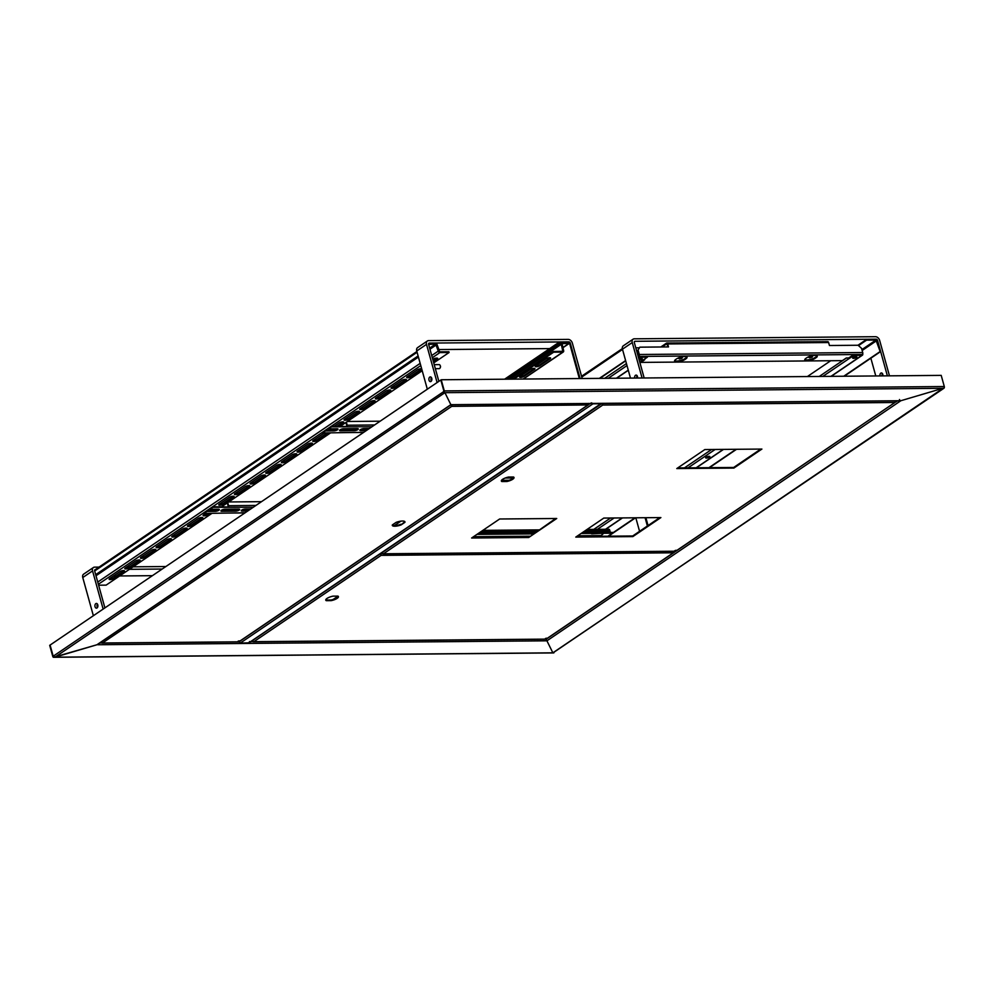 <?xml version="1.0" encoding="UTF-8"?>
<svg xmlns="http://www.w3.org/2000/svg" width="994" height="994" viewBox="0 0 994 994"><rect width="100%" height="100%" fill="white"/><g stroke="black" fill="none" stroke-linecap="round" stroke-linejoin="round"><path stroke-width="1.49" d="M553.546 652.362A1.342 0.957 -124.1 0 1 552.863 652.822L546.924 640.819A1.342 0.957 -124.1 0 1 546.153 640.521M674.417 551.297L673.907 552.565L546.327 639.105A1.342 0.857 89.5 0 1 545.88 640.819L546.924 640.819L552.863 652.822L553.782 652.362M97.611 644.286A1.342 0.957 -124.1 0 1 96.927 644.758L97.847 644.286M899.471 399.501A1.342 0.957 55.9 0 0 900.85 400.731L942.821 388.306L443.871 392.68A1.342 0.857 -90.5 0 0 444.306 390.903L441.212 379.758L443.92 391.176L440.827 380.031L50.098 645.069L53.179 656.214L49.7 645.33L52.794 656.487A1.342 0.857 -90.5 0 0 53.912 657.183L96.927 644.758L54.956 657.183A1.342 0.957 -124.1 0 1 53.577 655.953L53.887 656.574M553.906 652.809A1.342 0.857 89.5 0 1 553.248 652.822M545.88 640.819L97.971 644.746A1.342 0.857 -90.5 0 0 98.443 643.876M451.239 404.67A1.342 0.857 -90.5 0 0 451.897 404.67L900.85 400.731L942.821 388.306A1.342 0.957 55.9 0 0 943.231 388.182M451.897 404.67L450.854 404.67L444.914 392.667L450.854 404.67A1.342 0.957 55.9 0 0 451.276 404.558M443.871 392.68L443.523 391.437A1.342 0.957 55.9 0 0 443.784 391.984M53.577 655.953L443.958 391.437M441.212 379.758L941.206 375.384L944.3 386.529A1.342 0.857 89.5 0 1 943.865 388.306L552.863 652.822L54.956 657.183L444.914 392.667M899.806 400.744A1.342 0.857 89.5 0 1 899.148 400.756M438.863 381.361L428.6 344.334A1.342 0.957 -124.1 0 1 429.296 343.092L568.879 341.874A1.342 0.957 -124.1 0 1 570.27 343.104L569.55 343.241L579.34 378.552M399.837 521.316L400.458 521.204M568.879 341.874L568.295 342.271L570.071 343.228L579.862 378.552M592.871 403.427L591.194 402.856M239.231 641.615L240.225 643.106L249.072 642.832L601.618 403.701M249.643 641.515L248.55 643.031L601.233 403.465M601.308 403.75L592.971 403.825L240.225 643.106M562.852 347.776L569.55 343.241L568.469 342.893M512.618 379.136L553.422 351.454L562.84 351.304L561.262 344.309A1.615 1.156 -124.1 0 1 561.598 342.955L559.088 342.967L505.685 379.199M568.431 342.756L558.914 342.346L559.088 342.967M558.914 342.346L504.579 379.211M431.433 380.938A2.361 1.491 89.5 0 1 431.408 377.558M437.111 382.553L426.513 344.359A4.038 2.883 -124.1 0 1 427.37 340.979L417.579 347.627A4.038 2.883 55.9 0 0 416.734 350.994L427.321 389.188M429.781 377.086A2.361 1.491 89.5 0 1 430.365 376.9A2.361 1.491 89.5 0 1 431.881 379.248A2.361 1.491 89.5 0 1 430.402 381.621A2.361 1.491 89.5 0 1 428.923 379.745A2.361 1.491 89.5 0 1 429.781 377.086M570.27 343.104L580.098 378.54M427.37 340.979A4.038 2.883 -124.1 0 1 428.613 340.619L568.195 339.389A4.038 2.883 -124.1 0 1 572.345 343.079L582.173 378.528M644.162 377.981L634.321 342.532A1.342 0.957 -124.1 0 1 635.029 341.29L876.161 339.178A1.342 0.957 -124.1 0 1 877.553 340.408L887.381 375.856M636.744 378.055A2.361 1.491 89.5 0 1 637.129 375.757M642.074 378.006L632.246 342.557A4.038 2.883 -124.1 0 1 633.103 339.178L623.313 345.825A4.038 2.883 55.9 0 0 622.455 349.192L630.469 378.105M634.669 378.068A2.361 1.491 89.5 0 1 635.501 375.297A2.361 1.491 89.5 0 1 636.085 375.098A2.361 1.491 89.5 0 1 637.564 378.043M875.776 375.956L870.856 358.2M879.976 375.918A2.361 1.491 89.5 0 1 880.821 373.148A2.361 1.491 89.5 0 1 881.392 372.949A2.361 1.491 89.5 0 1 882.871 375.894M633.103 339.178A4.038 2.883 -124.1 0 1 634.334 338.817L875.478 336.705A4.038 2.883 -124.1 0 1 879.64 340.395L889.468 375.831M882.063 375.906A2.361 1.491 89.5 0 1 882.448 373.607M549.719 348.596L438.453 349.565M639.217 347.813L635.8 347.838M434.229 364.661L439.099 364.612A2.025 1.28 89.5 0 1 440.168 365.469A2.025 1.28 89.5 0 1 440.18 367.78A2.025 1.28 89.5 0 1 439.137 368.662L435.347 368.687M440.255 365.693A1.342 0.857 89.5 0 1 440.267 367.556M812.098 357.194L812.607 356.25L811.042 356.076L808.867 357.492L812.098 357.194L809.638 357.877M681.896 358.337L682.406 357.393L680.828 357.219L678.504 358.474L681.896 358.337L679.424 359.02M104.904 607.893L94.641 570.867A1.342 0.957 -124.1 0 1 95.337 569.624L416.871 351.516M97.474 607.483A2.361 1.491 89.5 0 1 97.449 604.091M103.14 609.086L92.554 570.891A4.038 2.883 -124.1 0 1 93.411 567.512L83.62 574.159A4.038 2.883 55.9 0 0 82.763 577.526L93.361 615.721M95.822 603.631A2.361 1.491 89.5 0 1 96.393 603.433A2.361 1.491 89.5 0 1 97.909 605.781A2.361 1.491 89.5 0 1 96.443 608.154A2.361 1.491 89.5 0 1 94.952 606.278A2.361 1.491 89.5 0 1 95.822 603.631M93.411 567.512A4.038 2.883 -124.1 0 1 94.654 567.152L99.04 567.114M129.419 569.326L162.171 569.04M152.393 575.675L119.628 575.961M116.236 575.998L113.378 576.023M126.884 566.866L129.729 566.841M133.134 566.816L165.886 566.53M608.452 536.188L635.564 517.799M709.467 467.665L736.566 449.276M844.266 376.229L880.249 351.826L875.95 340.06L866.569 340.147L858.505 345.614M607.93 536.188L635.042 517.799M708.946 467.677L736.057 449.288M843.744 376.241L879.727 351.826M880.249 351.826L877.155 340.669A1.342 0.957 55.9 0 0 875.776 339.451L866.395 339.526L866.569 340.147M866.395 339.526L857.959 345.253M625.686 360.859L599.879 378.379M625.611 360.573L599.357 378.379M513.935 379.124L553.633 352.199L562.803 352.112A1.615 1.156 55.9 0 0 563.635 350.621L562.057 343.626L568.866 343.502L568.655 342.756L562.095 342.818A1.615 1.156 -124.1 0 0 561.598 342.955L508.207 379.174M517.203 379.099A2.696 0.808 -15.5 0 1 519.005 379.087M534.437 369.408L524.248 376.316A2.696 0.808 -15.5 0 1 521.452 377.31A2.696 0.808 -15.5 0 1 519.576 377.049A2.696 0.808 -15.5 0 1 520.086 376.341L530.262 369.445A2.696 0.808 -15.5 0 1 533.07 368.439A2.696 0.808 -15.5 0 1 534.946 368.699A2.696 0.808 -15.5 0 1 534.437 369.408L534.225 368.662L524.049 375.57A2.696 0.808 -15.5 0 1 519.787 376.589M535.754 365.717L545.93 358.822A2.696 0.808 -15.5 0 1 548.738 357.815A2.696 0.808 -15.5 0 1 550.601 358.076A2.696 0.808 -15.5 0 1 550.092 358.784L539.916 365.693A2.696 0.808 -15.5 0 1 537.108 366.687A2.696 0.808 -15.5 0 1 535.232 366.426A2.696 0.808 -15.5 0 1 535.754 365.717M550.191 357.79A2.696 0.808 -15.5 0 1 549.893 358.039L539.705 364.947A2.696 0.808 -15.5 0 1 535.443 365.966M553.633 352.199L553.422 351.454M568.866 343.502L562.803 347.614M428.625 344.433L435.67 344.048L438.255 351.093A1.615 1.156 55.9 0 0 439.92 352.572L449.089 352.497L433.744 362.897M211.933 513.364L106.122 585.131L98.605 585.205M422.202 370.725L340.495 426.153M336.631 428.774L334.531 430.191M330.555 432.887L221.861 506.617M217.997 509.239L215.909 510.667M432.775 359.381L433.049 359.182A2.696 0.808 -15.5 0 1 435.857 358.188A2.696 0.808 -15.5 0 1 437.733 358.449A2.696 0.808 -15.5 0 1 437.211 359.145L433.421 361.729M421.866 369.519A2.696 0.808 -15.5 0 1 421.555 369.768L411.379 376.676A2.696 0.808 -15.5 0 1 408.571 377.683A2.696 0.808 -15.5 0 1 406.695 377.422A2.696 0.808 -15.5 0 1 407.205 376.714L417.393 369.805A2.696 0.808 -15.5 0 1 421.667 368.786A2.696 0.808 -15.5 0 1 421.344 369.035L411.168 375.931A2.696 0.808 -15.5 0 1 406.906 376.962M391.549 387.337L401.725 380.429A2.696 0.808 -15.5 0 1 404.533 379.422A2.696 0.808 -15.5 0 1 406.409 379.696A2.696 0.808 -15.5 0 1 405.9 380.391L395.711 387.3A2.696 0.808 -15.5 0 1 392.903 388.306A2.696 0.808 -15.5 0 1 391.04 388.033A2.696 0.808 -15.5 0 1 391.549 387.337M375.881 397.96L386.07 391.052A2.696 0.808 -15.5 0 1 388.878 390.046A2.696 0.808 -15.5 0 1 390.741 390.319A2.696 0.808 -15.5 0 1 390.232 391.015L380.056 397.923A2.696 0.808 -15.5 0 1 377.248 398.929A2.696 0.808 -15.5 0 1 375.372 398.656A2.696 0.808 -15.5 0 1 375.881 397.96M360.226 408.584L370.402 401.675A2.696 0.808 -15.5 0 1 373.21 400.669A2.696 0.808 -15.5 0 1 375.086 400.942A2.696 0.808 -15.5 0 1 374.576 401.638L364.388 408.546A2.696 0.808 -15.5 0 1 361.592 409.553A2.696 0.808 -15.5 0 1 359.716 409.279A2.696 0.808 -15.5 0 1 360.226 408.584M344.57 419.207L354.746 412.299A2.696 0.808 -15.5 0 1 357.554 411.292A2.696 0.808 -15.5 0 1 359.43 411.566A2.696 0.808 -15.5 0 1 358.909 412.262L348.732 419.17A2.696 0.808 -15.5 0 1 345.924 420.176A2.696 0.808 -15.5 0 1 344.048 419.903A2.696 0.808 -15.5 0 1 344.57 419.207M328.418 430.327A2.696 0.808 -15.5 0 1 328.902 429.83L330.381 428.824M334.245 426.202L339.091 422.922A2.696 0.808 -15.5 0 1 341.886 421.916A2.696 0.808 -15.5 0 1 343.762 422.189A2.696 0.808 -15.5 0 1 343.253 422.885L338.407 426.177M334.543 428.787L333.077 429.793A2.696 0.808 -15.5 0 1 332.095 430.29M328.107 432.912A2.696 0.808 -15.5 0 1 327.585 433.508L317.409 440.417A2.696 0.808 -15.5 0 1 314.601 441.423A2.696 0.808 -15.5 0 1 312.725 441.15A2.696 0.808 -15.5 0 1 313.247 440.454L323.423 433.546A2.696 0.808 -15.5 0 1 324.678 432.937M297.579 451.077L307.767 444.169A2.696 0.808 -15.5 0 1 310.563 443.162A2.696 0.808 -15.5 0 1 312.439 443.436A2.696 0.808 -15.5 0 1 311.93 444.132L301.754 451.04A2.696 0.808 -15.5 0 1 298.945 452.046A2.696 0.808 -15.5 0 1 297.069 451.773A2.696 0.808 -15.5 0 1 297.579 451.077M281.923 461.701L292.099 454.792A2.696 0.808 -15.5 0 1 294.907 453.786A2.696 0.808 -15.5 0 1 296.784 454.059A2.696 0.808 -15.5 0 1 296.274 454.755L286.086 461.663A2.696 0.808 -15.5 0 1 283.29 462.67A2.696 0.808 -15.5 0 1 281.414 462.396A2.696 0.808 -15.5 0 1 281.923 461.701M266.268 472.324L276.444 465.416A2.696 0.808 -15.5 0 1 279.252 464.409A2.696 0.808 -15.5 0 1 281.128 464.683A2.696 0.808 -15.5 0 1 280.606 465.378L270.43 472.287A2.696 0.808 -15.5 0 1 267.622 473.293A2.696 0.808 -15.5 0 1 265.746 473.02A2.696 0.808 -15.5 0 1 266.268 472.324M250.6 482.947L260.776 476.039A2.696 0.808 -15.5 0 1 263.584 475.033A2.696 0.808 -15.5 0 1 265.46 475.294A2.696 0.808 -15.5 0 1 264.951 476.002L254.775 482.91A2.696 0.808 -15.5 0 1 251.967 483.916A2.696 0.808 -15.5 0 1 250.09 483.643A2.696 0.808 -15.5 0 1 250.6 482.947M234.944 493.571L245.12 486.662A2.696 0.808 -15.5 0 1 247.928 485.656A2.696 0.808 -15.5 0 1 249.805 485.917A2.696 0.808 -15.5 0 1 249.283 486.625L239.107 493.533A2.696 0.808 -15.5 0 1 236.299 494.54A2.696 0.808 -15.5 0 1 234.422 494.267A2.696 0.808 -15.5 0 1 234.944 493.571M219.276 504.194L229.465 497.286A2.696 0.808 -15.5 0 1 232.261 496.279A2.696 0.808 -15.5 0 1 234.137 496.54A2.696 0.808 -15.5 0 1 233.627 497.248L223.451 504.157A2.696 0.808 -15.5 0 1 220.643 505.151A2.696 0.808 -15.5 0 1 218.767 504.89A2.696 0.808 -15.5 0 1 219.276 504.194M209.846 513.376L207.783 514.78A2.696 0.808 -15.5 0 1 204.988 515.774A2.696 0.808 -15.5 0 1 203.111 515.513A2.696 0.808 -15.5 0 1 203.621 514.817L205.683 513.413M209.548 510.792L211.747 509.301M215.922 509.263L213.71 510.754M187.965 525.441L198.141 518.533A2.696 0.808 -15.5 0 1 200.95 517.526A2.696 0.808 -15.5 0 1 202.826 517.787A2.696 0.808 -15.5 0 1 202.304 518.495L192.128 525.404A2.696 0.808 -15.5 0 1 189.32 526.398A2.696 0.808 -15.5 0 1 187.444 526.137A2.696 0.808 -15.5 0 1 187.965 525.441M172.297 536.052L182.474 529.156A2.696 0.808 -15.5 0 1 185.282 528.149A2.696 0.808 -15.5 0 1 187.158 528.41A2.696 0.808 -15.5 0 1 186.648 529.119L176.46 536.027A2.696 0.808 -15.5 0 1 173.664 537.021A2.696 0.808 -15.5 0 1 171.788 536.76A2.696 0.808 -15.5 0 1 172.297 536.052M156.642 546.675L166.818 539.779A2.696 0.808 -15.5 0 1 169.626 538.773A2.696 0.808 -15.5 0 1 171.502 539.034A2.696 0.808 -15.5 0 1 170.98 539.742L160.804 546.638A2.696 0.808 -15.5 0 1 157.996 547.644A2.696 0.808 -15.5 0 1 156.12 547.383A2.696 0.808 -15.5 0 1 156.642 546.675M140.974 557.299L151.163 550.403A2.696 0.808 -15.5 0 1 153.958 549.396A2.696 0.808 -15.5 0 1 155.834 549.657A2.696 0.808 -15.5 0 1 155.325 550.365L145.149 557.261A2.696 0.808 -15.5 0 1 142.341 558.268A2.696 0.808 -15.5 0 1 140.465 558.007A2.696 0.808 -15.5 0 1 140.974 557.299M125.319 567.922L135.495 561.026A2.696 0.808 -15.5 0 1 138.303 560.02A2.696 0.808 -15.5 0 1 140.179 560.281A2.696 0.808 -15.5 0 1 139.657 560.989L129.481 567.885A2.696 0.808 -15.5 0 1 126.673 568.891A2.696 0.808 -15.5 0 1 124.809 568.63A2.696 0.808 -15.5 0 1 125.319 567.922M124.001 571.612L113.825 578.508A2.696 0.808 -15.5 0 1 111.017 579.514A2.696 0.808 -15.5 0 1 109.141 579.253A2.696 0.808 -15.5 0 1 109.651 578.545L119.839 571.649A2.696 0.808 -15.5 0 1 122.647 570.643A2.696 0.808 -15.5 0 1 124.511 570.904A2.696 0.808 -15.5 0 1 124.001 571.612L123.79 570.867L113.614 577.775A2.696 0.808 -15.5 0 1 109.352 578.794M429.11 344.098L428.911 343.352L435.471 343.303A1.615 1.156 -124.1 0 1 437.136 344.781L439.708 351.826L448.878 351.752L449.089 352.497M437.31 358.163A2.696 0.808 -15.5 0 1 437.012 358.412L433.21 360.984M405.987 379.41A2.696 0.808 -15.5 0 1 405.689 379.658L395.513 386.554A2.696 0.808 -15.5 0 1 391.238 387.585M390.331 390.033A2.696 0.808 -15.5 0 1 390.033 390.269L379.845 397.178A2.696 0.808 -15.5 0 1 375.583 398.209M374.676 400.657A2.696 0.808 -15.5 0 1 374.365 400.893L364.189 407.801A2.696 0.808 -15.5 0 1 359.927 408.832M359.008 411.28A2.696 0.808 -15.5 0 1 358.71 411.516L348.521 418.424A2.696 0.808 -15.5 0 1 344.259 419.443M333.226 428.799L332.866 429.048A2.696 0.808 -15.5 0 1 328.604 430.067M343.352 421.903A2.696 0.808 -15.5 0 1 343.042 422.139L337.09 426.177M327.163 432.924L317.21 439.671A2.696 0.808 -15.5 0 1 312.936 440.69M312.029 443.15A2.696 0.808 -15.5 0 1 311.718 443.386L301.542 450.294A2.696 0.808 -15.5 0 1 297.281 451.313M296.374 453.773A2.696 0.808 -15.5 0 1 296.063 454.009L285.887 460.918A2.696 0.808 -15.5 0 1 281.625 461.937M280.706 464.397A2.696 0.808 -15.5 0 1 280.407 464.633L270.219 471.541A2.696 0.808 -15.5 0 1 265.957 472.56M265.05 475.02A2.696 0.808 -15.5 0 1 264.739 475.256L254.563 482.165A2.696 0.808 -15.5 0 1 250.302 483.183M249.382 485.644A2.696 0.808 -15.5 0 1 249.084 485.88L238.908 492.788A2.696 0.808 -15.5 0 1 234.634 493.807M233.727 496.254A2.696 0.808 -15.5 0 1 233.416 496.503L223.24 503.411A2.696 0.808 -15.5 0 1 218.978 504.43M208.529 513.389L207.584 514.035A2.696 0.808 -15.5 0 1 203.31 515.054M214.592 509.276L212.393 510.767M202.403 517.501A2.696 0.808 -15.5 0 1 202.105 517.75L191.917 524.658A2.696 0.808 -15.5 0 1 187.655 525.677M186.748 528.125A2.696 0.808 -15.5 0 1 186.437 528.373L176.261 535.281A2.696 0.808 -15.5 0 1 171.999 536.3M171.08 538.748A2.696 0.808 -15.5 0 1 170.782 538.996L160.593 545.905A2.696 0.808 -15.5 0 1 156.331 546.924M155.424 549.371A2.696 0.808 -15.5 0 1 155.114 549.62L144.938 556.528A2.696 0.808 -15.5 0 1 140.676 557.547M139.756 559.995A2.696 0.808 -15.5 0 1 139.458 560.243L129.282 567.152A2.696 0.808 -15.5 0 1 125.008 568.17M94.666 570.966L417.082 352.261M337.923 596.114L332.94 596.151A6.573 1.976 164.5 0 0 325.771 600.152A6.573 1.976 164.5 0 0 326.281 600.674L331.263 600.624A6.573 1.976 164.5 0 0 338.432 596.636A6.573 1.976 164.5 0 0 337.923 596.114M325.771 599.817A6.573 1.976 164.5 0 0 326.119 600.053L331.089 600.003A6.573 1.976 164.5 0 0 338.258 596.35M326.119 600.053L326.281 600.674M331.089 600.003L331.263 600.624M252.116 640.708L253.358 641.789L545.954 639.229M380.988 553.36L381.137 555.36L380.143 553.869M673.323 552.801L381.137 555.36L253.892 641.677L546.079 639.117L545.47 638.409L546.079 639.117L546.389 638.136L546.079 639.117L673.323 552.801L674.28 551.036M253.892 641.677L252.252 640.968M381.137 555.36L380.603 553.621L382.156 553.583M660.824 346.981L666.452 343.166A1.479 0.944 89.5 0 1 666.812 343.042L827.754 341.638A1.479 0.944 -90.5 0 1 828.623 342.532L829.443 345.502L858.095 345.253L861.549 348.335L862.717 352.535A1.479 0.944 -90.5 0 1 862.245 354.485L638.807 356.448A1.479 0.944 89.5 0 0 639.291 354.498L862.717 352.535M667.956 346.918L666.986 343.899M639.863 347.167L637.651 350.609L639.863 347.167L668.515 346.918L667.682 343.949A1.479 0.944 89.5 0 0 666.812 343.042M637.651 350.609L638.347 355.864M638.123 350.286L639.291 354.498M662.141 346.968L666.651 343.912M643.603 359.753L644.733 359.741L640.819 362.4L842.378 360.636L846.292 357.977L848.739 357.964M675.721 359.48A6.063 1.826 164.5 0 0 674.566 361.058A6.063 1.826 164.5 0 0 678.778 361.654A6.063 1.826 164.5 0 0 685.09 359.393L685.872 358.859A6.063 1.826 164.5 0 0 687.04 357.281A6.063 1.826 164.5 0 0 682.816 356.684A6.063 1.826 164.5 0 0 676.504 358.946L675.721 359.48M816.086 357.728A6.063 1.826 164.5 0 0 817.242 356.138A6.063 1.826 164.5 0 0 813.017 355.541A6.063 1.826 164.5 0 0 806.706 357.803L805.923 358.337A6.063 1.826 164.5 0 0 804.767 359.915A6.063 1.826 164.5 0 0 808.992 360.511A6.063 1.826 164.5 0 0 815.304 358.25L815.875 356.983A6.063 1.826 164.5 0 0 817.006 355.802M641.677 358.598A2.187 0.659 164.5 0 0 641.801 358.511A2.187 0.659 -15.5 0 1 639.018 359.455A2.187 0.659 164.5 0 0 641.677 358.598M856.256 356.709A2.187 0.659 164.5 0 0 856.381 356.622A2.187 0.659 164.5 0 1 853.287 357.591A2.187 0.659 164.5 0 1 852.951 357.579A2.187 0.659 164.5 0 0 856.256 356.709M674.591 360.648A6.063 1.826 164.5 0 0 679.188 360.797A6.063 1.826 164.5 0 0 684.891 358.648L685.674 358.113A6.063 1.826 164.5 0 0 686.804 356.945M804.805 359.505A6.063 1.826 164.5 0 0 809.389 359.666A6.063 1.826 164.5 0 0 815.092 357.505L815.875 356.983M861.761 354.572L853.635 354.647L848.541 358.088L848.752 358.834A1.479 1.056 -124.1 0 1 847.435 357.977M705.939 457.302A2.187 0.659 164.5 0 0 709.368 456.345M862.693 353.814L862.73 353.939A1.479 1.056 -124.1 0 1 861.96 355.318L853.834 355.38L822.821 376.415M709.033 456.333A2.187 0.659 164.5 0 0 706.734 456.855A2.187 0.659 164.5 0 0 705.641 457.787A2.187 0.659 164.5 0 0 707.927 457.836A2.187 0.659 164.5 0 0 709.865 456.606A2.187 0.659 164.5 0 0 709.033 456.333M853.498 358.337A2.187 0.659 164.5 0 0 855.797 357.815A2.187 0.659 164.5 0 0 856.878 356.883A2.187 0.659 164.5 0 0 854.591 356.834A2.187 0.659 164.5 0 0 852.653 358.064A2.187 0.659 164.5 0 0 853.498 358.337M853.635 354.647L853.834 355.38M860.344 347.254L861.053 347.888M830.711 360.735L807.389 376.552M639.055 356.523L647.181 356.448L647.38 357.194L642.298 360.648A1.479 1.056 55.9 0 0 643.043 360.139M638.285 356.821A1.479 1.056 55.9 0 0 639.254 357.268L647.38 357.194M638.931 359.12A2.187 0.659 -15.5 0 1 641.055 358.511A2.187 0.659 -15.5 0 1 642.298 358.772A2.187 0.659 -15.5 0 1 641.366 359.617A2.187 0.659 -15.5 0 1 639.229 360.201M636.185 349.217L638.794 356.448M638.583 353.951L637.937 354.386M401.191 524.857L404.931 522.31A6.573 1.976 164.5 0 0 404.956 521.862A6.573 1.976 164.5 0 0 396.072 522.397L392.332 524.931A6.573 1.976 164.5 0 0 392.295 525.379A6.573 1.976 164.5 0 0 401.191 524.857L404.757 521.701A6.573 1.976 164.5 0 0 404.794 521.577M392.295 525.043A6.573 1.976 164.5 0 0 401.017 524.236M588.697 403.576L587.628 405.179L588.597 403.402M239.032 641.801L588.212 404.943L451.698 406.372L450.704 404.881M101.077 642.037L102.854 642.994L238.796 641.813L238.187 641.093L238.796 641.813L239.094 640.819L238.796 641.813L587.628 405.179M451.611 404.608L451.698 406.372L451.4 404.757M451.698 406.372L102.32 643.106L238.659 641.913M102.854 642.994L101.214 642.298M394.369 525.59L400.93 521.142M648.051 525.553L645.876 517.712M647.392 526L645.094 517.712M635.825 517.799L639.564 531.305M610.912 518.036L626.58 517.874M591.144 533.393A2.361 0.708 164.5 0 0 591.144 533.505A2.361 0.708 164.5 0 0 592.051 533.803L603.122 533.281M603.246 533.703L600.252 536.263M610.229 531.827A2.025 1.28 89.5 0 1 610.03 531.318L609.682 530.075A1.342 0.857 -90.5 0 0 608.552 529.367M582.273 532.685L611.882 532.995A2.696 1.715 89.5 0 1 611.223 533.206L581.105 533.48M612.726 532.424L583.192 532.063M479.033 532.97L535.008 532.486M478.102 533.604L534.089 533.107M507.685 477.244L513.799 477.195M219.053 509.326A2.696 0.808 -15.5 0 1 215.015 510.742L206.69 510.817L203.919 513.426L245.071 512.805M227.75 502.629L228.595 505.685A1.342 0.857 89.5 0 1 228.508 507.015L212.753 506.704L209.995 509.313L218.32 509.239A2.696 0.808 -15.5 0 1 219.351 509.587A2.696 0.808 -15.5 0 1 218.021 510.717A2.696 0.808 -15.5 0 1 215.189 511.363L206.851 511.438L203.919 513.426M241.368 510.419A2.696 0.808 164.5 0 0 242.101 510.506L248.55 510.456M221.053 510.593A2.696 0.808 164.5 0 0 221.786 510.68L235.329 510.568A2.696 0.808 164.5 0 0 239.368 509.152M253.296 507.226L212.927 507.325L209.995 509.313M250.749 508.953L245.406 509.003A2.696 0.808 164.5 0 0 242.573 509.649A2.696 0.808 164.5 0 0 241.244 510.779A2.696 0.808 164.5 0 0 242.275 511.127L247.618 511.078M238.635 509.065L225.091 509.176A2.696 0.808 164.5 0 0 222.271 509.823A2.696 0.808 164.5 0 0 220.929 510.966A2.696 0.808 164.5 0 0 221.96 511.301L235.503 511.189A2.696 0.808 164.5 0 0 238.324 510.543A2.696 0.808 164.5 0 0 239.666 509.4A2.696 0.808 164.5 0 0 238.635 509.065M206.69 510.817L206.851 511.438M212.753 506.704L212.927 507.325M227.365 502.889L228.185 506.567M261.497 501.672L228.744 501.958M218.158 509.959L217.959 509.263M337.687 428.861A2.696 0.808 -15.5 0 1 333.649 430.278L325.311 430.352L322.553 432.962L363.705 432.34M346.384 422.164L347.229 425.208A1.342 0.857 89.5 0 1 347.13 426.55L331.387 426.227L328.616 428.849L336.954 428.774A2.696 0.808 -15.5 0 1 337.985 429.11A2.696 0.808 -15.5 0 1 336.643 430.253A2.696 0.808 -15.5 0 1 333.822 430.899L325.485 430.974L322.553 432.962M360.002 429.942A2.696 0.808 164.5 0 0 360.735 430.042L367.184 429.98M339.687 430.129A2.696 0.808 164.5 0 0 340.42 430.216L353.963 430.104A2.696 0.808 164.5 0 0 358.002 428.687M371.93 426.761L331.549 426.848L328.616 428.849M369.383 428.489L364.04 428.538A2.696 0.808 164.5 0 0 361.207 429.184A2.696 0.808 164.5 0 0 359.865 430.315A2.696 0.808 164.5 0 0 360.897 430.663L366.252 430.613M357.268 428.588L343.725 428.712A2.696 0.808 164.5 0 0 340.892 429.358A2.696 0.808 164.5 0 0 339.563 430.489A2.696 0.808 164.5 0 0 340.594 430.837L354.137 430.713A2.696 0.808 164.5 0 0 356.958 430.079A2.696 0.808 164.5 0 0 358.3 428.936A2.696 0.808 164.5 0 0 357.268 428.588M325.311 430.352L325.485 430.974M331.387 426.227L331.549 426.848M345.987 422.425L346.807 426.103M380.13 421.195L347.378 421.481M336.78 429.495L336.593 428.799M660.886 517.576L603.805 518.073L575.774 537.095L632.855 536.598L660.886 517.576M528.696 537.505L556.727 518.495L499.647 518.992L471.616 538.002L528.696 537.505L555.634 518.495M704.821 449.561L676.79 468.572L733.87 468.075L761.901 449.064L704.821 449.561M508.53 477.045A6.573 1.976 164.5 0 0 501.361 481.034A6.573 1.976 164.5 0 0 501.883 481.556L506.853 481.518A6.573 1.976 164.5 0 0 514.022 477.53A6.573 1.976 164.5 0 0 513.513 477.008L508.53 477.045M576.706 536.462L632.693 535.977L659.792 517.588M472.535 537.381L528.522 536.884M677.709 467.95L733.696 467.453L760.808 449.064M501.361 480.711A6.573 1.976 164.5 0 0 501.709 480.947L506.679 480.897A6.573 1.976 164.5 0 0 513.861 477.244M381.708 552.801L382.951 553.882L675.547 551.322M602.662 403.291L602.737 405.055L601.743 403.552L602.563 404.434L602.401 403.452M895.979 400.88L894.923 402.495L602.737 405.055L383.485 553.77L675.671 551.21L675.063 550.502L675.671 551.21L675.982 550.229L675.671 551.21L894.923 402.495L895.88 400.719M383.485 553.77L381.845 553.062M675.92 551.198L894.923 402.495M632.693 535.977L632.855 536.598M733.696 467.453L733.87 468.075M506.679 480.897L506.853 481.518M602.737 405.055L602.265 403.552M99.798 642.956L101.699 642.944M250.836 641.639L252.737 641.627M674.18 552.329L675.783 551.235M895.78 402.011L897.458 400.868M900.85 400.731L546.924 640.819M96.927 644.758L450.854 404.67M444.306 390.903L944.3 386.529M588.485 404.695L590.163 403.564M333.114 599.481L338.01 596.164M426.513 344.359L416.734 350.994M632.246 342.557L622.455 349.192M635.029 341.29L634.346 341.75M92.554 570.891L82.763 577.526M876.633 340.681L862.158 350.497M861.91 349.59L875.95 340.06M581.776 377.061L622.517 349.428M523.105 379.049L562.803 352.112M539.916 365.693L539.705 364.947M550.092 358.784L549.893 358.039M524.248 376.316L524.049 375.57M561.896 351.379L563.014 350.621M561.262 344.309L509.885 379.161M439.92 352.572L432.315 357.728M420.773 365.568L98.356 584.261M113.825 578.508L113.614 577.775M129.481 567.885L129.282 567.152M139.657 560.989L139.458 560.243M145.149 557.261L144.938 556.528M155.325 550.365L155.114 549.62M160.804 546.638L160.593 545.905M170.98 539.742L170.782 538.996M176.46 536.027L176.261 535.281M186.648 529.119L186.437 528.373M192.128 525.404L191.917 524.658M202.304 518.495L202.105 517.75M207.783 514.78L207.584 514.035M223.451 504.157L223.24 503.411M233.627 497.248L233.416 496.503M239.107 493.533L238.908 492.788M249.283 486.625L249.084 485.88M254.775 482.91L254.563 482.165M264.951 476.002L264.739 475.256M270.43 472.287L270.219 471.541M280.606 465.378L280.407 464.633M286.086 461.663L285.887 460.918M296.274 454.755L296.063 454.009M301.754 451.04L301.542 450.294M311.93 444.132L311.718 443.386M317.409 440.417L317.21 439.671M333.077 429.793L332.866 429.048M343.253 422.885L343.042 422.139M348.732 419.17L348.521 418.424M358.909 412.262L358.71 411.516M364.388 408.546L364.189 407.801M374.576 401.638L374.365 400.893M380.056 397.923L379.845 397.178M390.232 391.015L390.033 390.269M395.711 387.3L395.513 386.554M405.9 380.391L405.689 379.658M411.379 376.676L411.168 375.931M421.555 369.768L421.344 369.035M437.211 359.145L437.012 358.412M438.255 351.093L431.707 355.541M420.164 363.369L97.747 582.074M436.503 344.781L429.955 349.229M418.412 357.057L95.996 575.762M95.685 574.669L418.101 355.964M429.656 348.124L435.67 344.048M828.623 342.532L667.682 343.949M684.891 358.648L685.09 359.393M685.674 358.113L685.872 358.859M815.092 357.505L815.304 358.25M604.476 529.976L622.207 517.936M696.16 467.789L723.259 449.4M830.947 376.353L861.96 355.318M715.133 449.474L688.034 467.851M614.093 518.011L596.35 530.038M593.791 529.392L610.564 518.023M684.468 467.888L711.567 449.499M819.267 376.453L846.49 357.977M642.298 360.648L639.813 362.325M628.27 370.153L616.367 378.229M608.241 378.304L627.003 365.581M638.546 357.753L639.254 357.268M626.444 363.568L604.687 378.329M473.566 536.673L529.553 536.188M577.738 535.766L600.5 535.567M609.682 530.075L585.814 530.287M537.63 530.709L481.655 531.194M479.791 532.449L535.778 531.964M583.963 531.542L610.03 531.318M477.257 534.176L533.244 533.679M581.428 533.256L611.882 532.995M501.535 480.326L509.052 480.264M505.76 477.828L513.587 477.754M228.595 505.685L255.93 505.437M215.015 510.742L215.189 511.363M242.101 510.506L242.275 511.127M221.786 510.68L221.96 511.301M235.329 510.568L235.503 511.189M347.229 425.208L374.564 424.972M333.649 430.278L333.822 430.899M360.735 430.042L360.897 430.663M340.42 430.216L340.594 430.837M553.583 652.921L53.589 657.295M943.058 388.306L553.285 652.698M97.337 644.634L451.09 404.67M451.562 404.782L899.483 400.855M338.134 596.238L333.549 599.345M581.552 376.279L622.331 348.621M523.378 379.037L563.3 351.975M862.419 355.181L831.208 376.353M723.52 449.4L696.409 467.776M622.468 517.936L605.744 529.28M642.745 360.511L639.85 362.475M628.307 370.302L616.628 378.229M608.887 529.255L587.044 529.454M538.86 529.877L482.873 530.361M532.933 533.902L476.946 534.387M513.401 477.965L505.163 478.039M244.922 512.916L219.773 513.14M363.543 432.44L338.407 432.663"/></g></svg>
